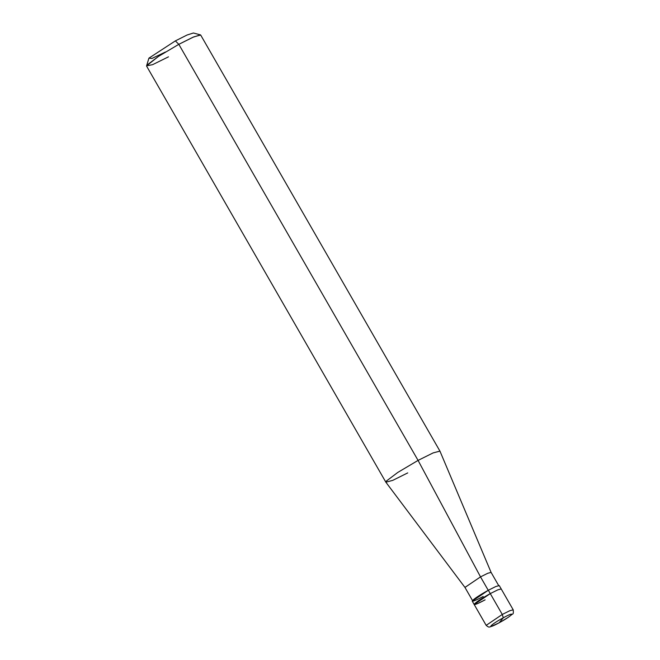 <?xml version="1.0" encoding="UTF-8"?>
<svg xmlns="http://www.w3.org/2000/svg" width="660" height="660" viewBox="0 0 660 660"><rect width="100%" height="100%" fill="white"/><g stroke="black" fill="none" stroke-linecap="round" stroke-linejoin="round"><path stroke-width="0.99" d="M499.117 622.826L490.314 626.843C489.448 626.596 489.538 628.262 486.172 625.358L472.246 601.136L488.342 590.238L490.281 593.604C482.105 598.158 476.809 601.606 474.408 603.958C473.698 605.385 477.262 604.015 485.116 599.857C477.262 604.015 473.698 605.385 474.408 603.958C476.809 601.606 482.105 598.158 490.281 593.604L497.78 589.867L501.212 588.959L513.208 609.815L509.767 610.731L502.276 614.46L509.767 610.731L513.208 609.815C513.546 612.777 513.282 614.212 512.432 614.122L508.093 617.455L499.191 622.76C512.663 615.499 516.986 610.269 503.283 617.793C516.986 610.269 512.663 615.499 499.191 622.76L503.283 617.793L502.276 614.46L486.172 625.358L502.276 614.46L490.281 593.604L474.177 604.502L490.281 593.604L497.772 589.875L501.212 588.951L497.78 589.867L490.281 593.604L502.276 614.46L503.283 617.793L499.191 622.76C485.488 630.284 489.811 625.053 503.283 617.793C489.811 625.053 485.488 630.284 499.191 622.76L499.01 622.85M474.177 604.502L477.617 603.587L485.116 599.857M499.282 585.593L495.85 586.501L488.342 590.238L495.841 586.509L499.282 585.593L501.212 588.951L497.772 589.875L490.281 593.604L488.342 590.238C480.166 594.792 474.878 598.249 472.469 600.592C471.76 602.019 475.332 600.649 483.178 596.491M472.692 600.88L464.954 587.416L480.521 576.881L488.26 590.337L480.521 576.881L464.962 587.433L385.885 482.229L386.323 481.107L397.757 472.453L418.069 460.399L480.521 576.881L487.765 573.276L491.089 572.393L498.828 585.849M385.861 482.196L146.611 66.132L147.073 65.043L158.507 56.38L178.819 44.327L418.069 460.399L397.757 472.453L386.323 481.107L385.861 482.196L392.741 480.364L407.731 472.906M146.594 65.819L148.921 58.146L175.379 40.887L178.819 44.327L158.507 56.38L146.594 65.819L152.592 64.672L168.481 56.834M175.379 40.887L187.093 35.005L193.38 33L200.425 34.864L192.877 37.273L178.819 44.327L193.809 36.869L200.681 35.038L439.931 451.102L433.059 452.941L418.069 460.399L433.166 452.892L439.948 451.135L491.098 572.41L487.822 573.251L480.521 576.881L418.069 460.399L178.819 44.327L175.379 40.887L148.921 58.146L151.948 58.459L165.47 52.008"/></g></svg>
